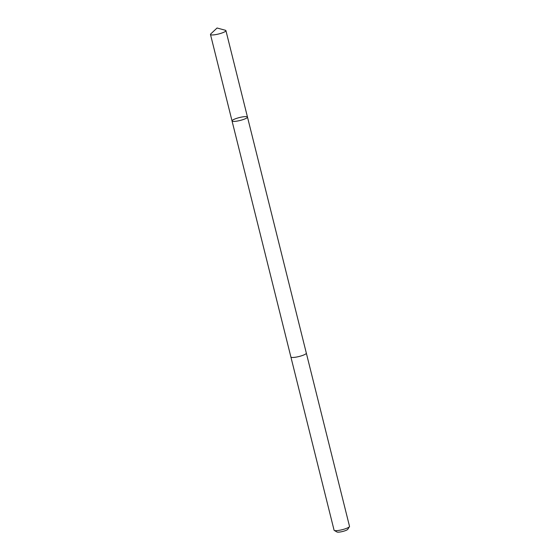 <?xml version="1.0" encoding="UTF-8"?>
<svg xmlns="http://www.w3.org/2000/svg" width="560" height="560" viewBox="0 0 560 560"><rect width="100%" height="100%" fill="white"/><g stroke="black" fill="none" stroke-linecap="round" stroke-linejoin="round"><path stroke-width="0.84" d="M306.32 353.101A7.959 1.491 166 0 1 306.334 353.15A7.952 1.491 166 0 1 301.868 355.684A7.952 1.491 166 0 1 290.899 357L232.036 120.939A7.959 1.491 -14 0 0 240.121 120.456A7.959 1.491 -14 0 0 247.478 117.089A7.959 1.491 -14 0 0 236.502 118.398A7.959 1.491 -14 0 0 232.036 120.939A7.959 1.491 -14 0 0 240.121 120.456A7.959 1.491 -14 0 0 247.478 117.089L225.925 30.632A7.959 1.491 166 0 1 221.459 33.166A7.959 1.491 166 0 1 210.483 34.482A7.959 1.491 166 0 1 210.763 33.922L217.063 28L225.407 30.275A7.959 1.491 166 0 1 225.925 30.632M247.478 117.089L306.334 353.15A7.959 1.491 166 0 1 301.868 355.684A7.959 1.491 166 0 1 290.892 357A7.959 1.491 166 0 1 290.885 356.944M306.334 353.15L349.517 526.344A7.959 1.491 166 0 1 349.447 526.659A7.959 1.491 166 0 1 345.051 528.878A7.959 1.491 166 0 1 334.285 530.439A7.959 1.491 166 0 1 334.075 530.194L290.892 357M349.447 526.659L347.781 529.312A5.663 1.064 166 0 1 344.659 530.894A5.663 1.064 166 0 1 337.001 532L334.285 530.439M232.036 120.939L210.483 34.482"/></g></svg>
